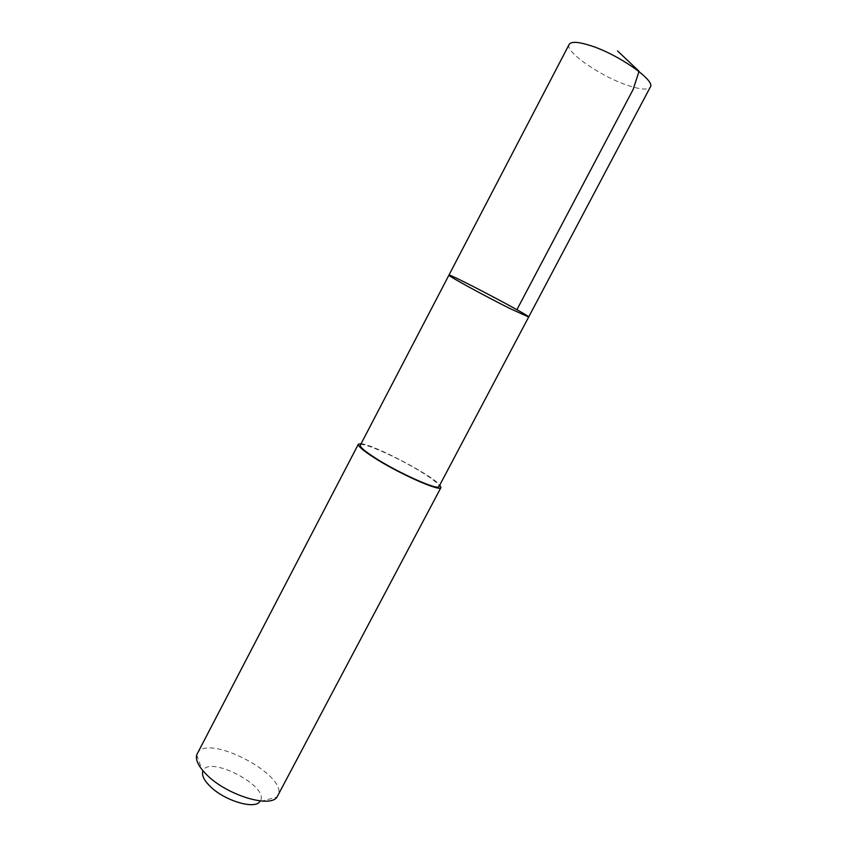 <?xml version="1.0" encoding="UTF-8"?>
<svg xmlns="http://www.w3.org/2000/svg" width="847" height="847" viewBox="0 0 847 847"><rect width="100%" height="100%" fill="white"/><g stroke="black" fill="none" stroke-linecap="round" stroke-linejoin="round"><path stroke-width="0.64" stroke-dasharray="4.24 3.18" d="M569.163 44.404C564.367 51.476 600.936 76.654 627.998 85.462C640.576 89.634 648.019 90.153 650.337 87.019M360.335 445.194C361.404 441.012 400.515 458.587 423.511 473.335C434.236 480.164 439.402 484.558 439.011 486.496M528.666 317.022L510.318 308.7C485.617 296.418 447.555 275.667 448.921 275.159M361.108 443.701C373.898 444.664 431.748 475.04 439.805 485.013M197.213 753.565C206.668 732.306 289.939 776.021 277.805 795.873M196.695 754.857L202.698 771.733C206.912 753.29 272.522 787.742 259.733 801.675L277.033 797.038"/><path stroke-width="1.27" d="M510.318 308.7C485.617 296.418 447.555 275.667 448.921 275.159C447.195 272.236 532.054 316.789 528.666 317.022L510.318 308.7M650.337 87.019C655.927 80.613 617.812 54.017 590.01 45.452C578.046 41.715 571.1 41.365 569.163 44.404L448.921 275.159C447.195 272.236 532.054 316.789 528.666 317.022L650.337 87.019M528.666 317.022L439.011 486.496C438.767 490.985 397.899 472.774 374.596 457.56C364.538 451.028 359.784 446.909 360.335 445.194L448.921 275.159M439.805 485.013L440.959 487.544C440.715 492.255 397.772 473.124 373.315 457.158C362.77 450.308 357.794 445.977 358.366 444.188L361.108 443.701M440.959 487.544L277.033 797.038C270.119 808.292 227.208 795.269 207.123 775.174C198.812 767.011 195.339 760.235 196.695 754.857L358.366 444.188M259.733 801.675C254.418 809.7 224.296 800.595 210.151 786.365C204.275 780.563 201.798 775.683 202.698 771.733M516.903 309.716L633.164 89.422L639.051 71.254L617.516 50.905"/></g></svg>
